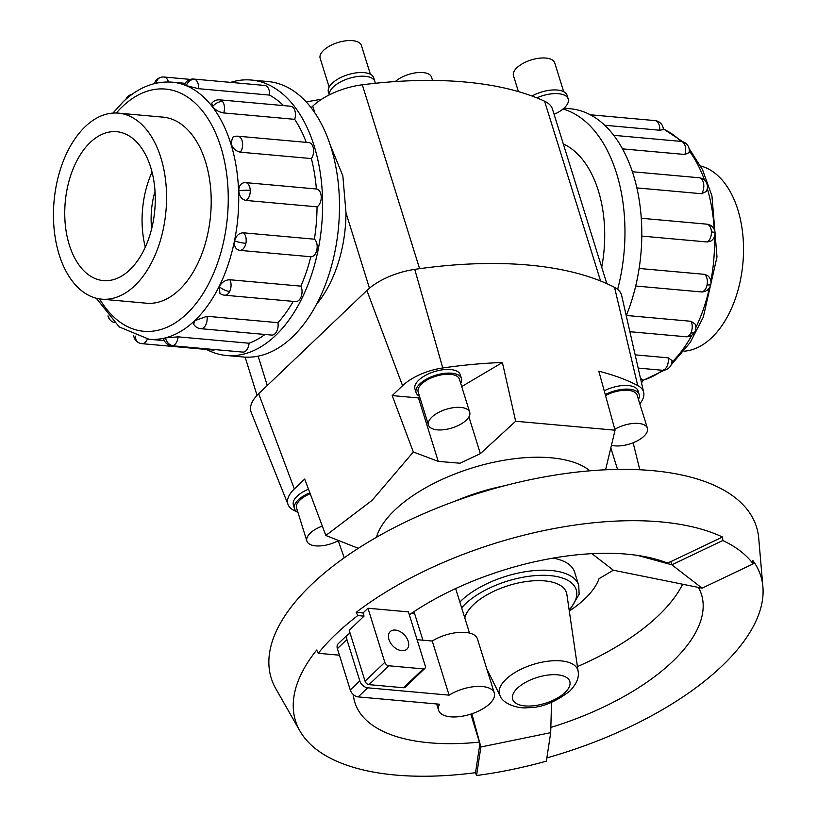 <?xml version="1.0" encoding="UTF-8"?>
<svg xmlns="http://www.w3.org/2000/svg" width="817" height="817" viewBox="0 0 817 817"><rect width="100%" height="100%" fill="white"/><g stroke="black" fill="none" stroke-linecap="round" stroke-linejoin="round"><path stroke-width="1.23" d="M376.443 537.31A116.606 52.758 -17.3 0 1 394.856 510.012A116.606 52.758 -17.3 0 1 497.298 461.513A116.606 52.758 -17.3 0 1 589.925 470.817M605.591 469.785L615.048 430.202L598.83 371.194A312.891 141.566 -17.3 0 1 637.709 385.532A40.809 18.464 -17.3 0 1 643.684 392.385A40.809 18.464 -17.3 0 1 639.813 403.833M461.707 386.574L502.394 362.513L515.67 421.255L615.048 430.202M515.67 421.255L480.365 453.639L460.002 463.219L438.249 461.38L413.331 451.995L392.201 395.581L402.556 385.695A40.809 18.464 -17.3 0 1 442.763 367.967A312.891 141.566 -17.3 0 1 502.394 362.513M297.929 512.361A312.891 141.566 -17.3 0 1 293.671 510.237A40.809 18.464 -17.3 0 1 288.084 504.63A40.809 18.464 -17.3 0 1 294.345 488.944L304.71 479.068L325.84 535.482L372.072 500.372L413.331 451.995M310.194 493.723A21.589 9.773 162.7 0 0 300.002 500.014A21.589 9.773 162.7 0 0 296.571 507.99L306.875 541.079A21.589 9.773 162.7 0 0 338.8 540.415M322.327 526.097A21.589 9.773 162.7 0 0 310.307 533.113A21.589 9.773 162.7 0 0 306.875 541.079M309.847 492.794A23.754 10.744 162.7 0 0 298.287 499.861A23.754 10.744 162.7 0 0 294.508 508.634L293.364 504.947A23.754 10.744 -17.3 0 1 297.143 496.185A23.754 10.744 -17.3 0 1 308.499 489.199M294.508 508.634A23.754 10.744 162.7 0 0 297.899 512.259M469.693 412.217L459.389 379.129A21.589 9.773 162.7 0 0 443.519 374.533A21.589 9.773 162.7 0 0 421.592 384A21.589 9.773 162.7 0 0 418.151 391.966L428.465 425.065A21.589 9.773 162.7 0 0 444.336 429.66A21.589 9.773 162.7 0 0 466.262 420.193A21.589 9.773 162.7 0 0 469.693 412.217A21.589 9.773 162.7 0 0 453.823 407.622A21.589 9.773 162.7 0 0 431.897 417.099A21.589 9.773 162.7 0 0 428.465 425.065M416.088 392.609L414.944 388.933A23.754 10.744 -17.3 0 1 418.723 380.171A23.754 10.744 -17.3 0 1 442.845 369.754A23.754 10.744 -17.3 0 1 460.308 374.809L461.452 378.485A23.754 10.744 162.7 0 0 443.988 373.43A23.754 10.744 162.7 0 0 419.867 383.847A23.754 10.744 162.7 0 0 416.088 392.609A23.754 10.744 162.7 0 0 419.489 396.245M611.494 445.234A21.589 9.773 162.7 0 0 643.98 436.196A21.589 9.773 162.7 0 0 647.411 428.231A21.589 9.773 162.7 0 0 614.793 429.282M329.139 87.113L320.162 58.293A21.589 9.773 -17.3 0 1 323.593 50.317A21.589 9.773 -17.3 0 1 345.53 40.85A21.589 9.773 -17.3 0 1 361.4 45.446L370.377 74.265M554.089 114.319A23.754 10.744 162.7 0 0 564.455 107.752A23.754 10.744 162.7 0 0 568.223 98.99A23.754 10.744 162.7 0 0 536.81 97.866A320.662 145.079 162.7 0 0 375.136 83.303A23.754 10.744 162.7 0 0 374.911 81.577A23.754 10.744 162.7 0 0 357.458 76.522A23.754 10.744 162.7 0 0 333.336 86.939A23.754 10.744 162.7 0 0 329.374 94.843A48.581 21.977 162.7 0 0 312.758 106.118L311.124 107.681M329.302 94.884L328.414 92.025A23.754 10.744 -17.3 0 1 332.192 83.263A23.754 10.744 -17.3 0 1 356.314 72.846A23.754 10.744 -17.3 0 1 373.767 77.901L374.911 81.577M518.427 91.606L513.474 75.705A21.589 9.773 -17.3 0 1 516.916 67.729A21.589 9.773 -17.3 0 1 538.842 58.262A21.589 9.773 -17.3 0 1 554.712 62.858L563.689 91.678M531.99 96.028A23.754 10.744 -17.3 0 1 567.08 95.313L568.223 98.99M85.244 126.625A93.393 56.159 -84.9 0 0 54.106 228.913A93.393 56.159 -84.9 0 0 101.625 299.165A93.393 56.159 -84.9 0 0 134.774 285.674A93.393 56.159 -84.9 0 0 165.912 183.386A93.393 56.159 -84.9 0 0 118.383 113.134A93.393 56.159 -84.9 0 0 85.244 126.625M155.026 191.331A59.794 35.958 -84.9 0 0 151.645 228.78M129.832 269.794A74.745 44.945 95.1 0 1 103.299 280.599A74.745 44.945 95.1 0 1 65.268 224.369A74.745 44.945 95.1 0 1 90.187 142.505A74.745 44.945 95.1 0 1 116.708 131.7A74.745 44.945 95.1 0 1 154.75 187.93A74.745 44.945 95.1 0 1 129.832 269.794M145.293 247.163A74.745 44.945 95.1 0 1 152.054 172.101M700.68 166.014A93.393 56.159 95.1 0 1 743.225 239.718A93.393 56.159 95.1 0 1 711.74 337.646A93.393 56.159 95.1 0 1 684.003 351.198M251.289 80.035L268.139 81.557A138.277 83.15 95.1 0 1 338.514 185.571A138.277 83.15 95.1 0 1 292.404 337.012A138.277 83.15 95.1 0 1 243.333 356.998L226.483 355.487A138.277 83.15 -84.9 0 0 275.554 335.501A138.277 83.15 -84.9 0 0 321.653 184.05A138.277 83.15 -84.9 0 0 251.289 80.035A138.277 83.15 -84.9 0 0 230.68 82.384M206.619 349.492A138.277 83.15 -84.9 0 0 226.483 355.487M165.483 337.901A9.222 7.21 75.7 0 0 172.898 345.601A9.222 5.545 -84.9 0 1 171.733 345.703A9.222 9.222 0 0 1 163.625 338.81L165.483 337.901L178.096 336.839L249.073 343.232A129.066 77.615 -84.9 0 0 265.014 334.47M200.757 328.689A9.222 9.222 0 0 1 193.639 324.186L194.977 320.611L206.977 316.281L277.954 322.674A9.222 5.545 95.1 0 1 275.012 333.745A9.222 5.545 95.1 0 1 271.734 335.082L200.757 328.689A9.222 5.545 -84.9 0 0 204.025 327.351A9.222 5.545 -84.9 0 0 206.977 316.281M224.655 295.203A9.222 9.222 0 0 1 219.916 293.374L219.262 286.583C221.856 282.131 225.41 279.843 229.904 279.751L300.891 286.144A9.222 5.545 95.1 0 1 300.646 297.837A9.222 5.545 95.1 0 1 295.631 301.596L224.655 295.203A9.222 5.545 -84.9 0 0 229.659 291.444A9.222 5.545 -84.9 0 0 229.904 279.751M245.611 182.62L316.373 188.993A9.222 5.545 95.1 0 1 316.485 189.003A9.222 5.545 95.1 0 1 321.224 196.764A9.222 5.545 95.1 0 1 317.037 206.834L246.06 200.441C241.771 199.522 239.34 196.315 238.768 190.831C238.932 185.459 241.148 182.712 245.396 182.6L245.212 182.589A9.222 9.222 0 0 1 245.498 182.61A9.222 5.545 -84.9 0 0 245.396 182.6M223.705 112.94C219.17 112.154 215.463 110.081 212.573 106.721L211.797 103.146A9.222 9.222 0 0 1 219.722 99.848L290.709 106.241A9.222 5.545 95.1 0 1 293.579 107.987A9.222 5.545 95.1 0 1 294.682 119.333L223.705 112.94A9.222 5.545 -84.9 0 0 222.602 101.594A9.222 5.545 -84.9 0 0 219.722 99.848M249.073 343.232A9.222 5.545 95.1 0 1 243.875 352.004A9.222 5.545 95.1 0 1 242.71 352.096L171.733 345.703M198.511 88.685L186.235 85.601L184.54 84.529A9.222 9.222 0 0 1 193.813 79.065L264.79 85.458A9.222 5.545 95.1 0 1 265.78 85.703A9.222 5.545 95.1 0 1 269.487 95.078L198.511 88.685A9.222 5.545 -84.9 0 0 194.803 79.31A9.222 5.545 -84.9 0 0 193.813 79.065M240.402 152.187C235.98 151.298 232.855 148.459 231.017 143.669L232.641 137.287A9.222 9.222 0 0 1 237.88 136.204L308.857 142.597A9.222 5.545 95.1 0 1 313.054 146.989A9.222 5.545 95.1 0 1 311.379 158.58L240.402 152.187A9.222 5.545 -84.9 0 0 242.067 140.595A9.222 5.545 -84.9 0 0 237.88 136.204M239.82 250.359C235.653 249.481 233.928 246.366 234.642 241.015C236.103 235.694 239.013 232.957 243.395 232.804L314.382 239.197A9.222 5.545 95.1 0 1 316.873 249.736A9.222 5.545 95.1 0 1 310.807 256.752L239.82 250.359A9.222 5.545 -84.9 0 0 245.886 243.343A9.222 5.545 -84.9 0 0 243.395 232.804M161.419 117.005A93.434 56.189 95.1 0 1 163.002 117.117A93.434 56.189 95.1 0 1 210.551 187.399A93.434 56.189 95.1 0 1 179.393 289.718A93.434 56.189 95.1 0 1 146.233 303.23A93.434 56.189 95.1 0 1 144.66 303.046M617.642 289.371A138.277 83.15 -84.9 0 0 563.015 109.018M563.975 108.201L570.501 108.784A138.277 83.15 95.1 0 1 626.251 315.709M657.654 121.253A9.222 9.222 0 0 0 654.989 120.599A9.222 5.545 95.1 0 1 655.98 120.845A9.222 7.241 112.3 0 1 657.654 121.253A9.222 9.222 0 0 1 663.373 129.648L659.687 130.22L604.805 125.277M687.373 144.936A9.222 9.222 0 0 0 680.898 141.382A9.222 5.545 95.1 0 1 683.778 143.138A9.222 6.179 142.4 0 1 687.373 144.936A9.222 9.222 0 0 1 689.058 152.626L684.881 154.484L622.585 148.878M701.578 193.731A9.222 5.545 95.1 0 0 703.243 182.14A9.222 5.545 95.1 0 0 699.056 177.749A9.222 9.222 0 0 1 706.184 191.576L701.578 193.731L636.923 187.91M707.236 241.985L710.841 241.086A9.222 9.222 0 0 0 706.674 224.144L641.325 218.262L706.572 224.144A9.222 5.545 95.1 0 1 706.674 224.144A9.222 5.545 95.1 0 1 711.423 231.905A9.222 5.545 95.1 0 1 707.236 241.985L641.825 236.093M639.149 268.456L704.571 274.349L707.818 275.738A9.222 9.222 0 0 1 710.821 284.551A9.222 1.348 -168.5 0 1 707.073 284.878A9.222 5.545 95.1 0 1 700.996 291.904L635.708 286.021M710.821 284.551A9.222 9.222 0 0 1 701.057 291.904L700.996 291.904M626.353 315.464L691.08 321.295L695.236 324.196A9.222 9.222 0 0 1 694.91 331.671A9.222 4.014 -153.5 0 1 690.835 332.979A9.222 5.545 95.1 0 1 685.831 336.747L629.887 331.702M635.146 354.854L668.153 357.826L671.962 360.471A9.222 9.222 0 0 1 661.933 370.224L638.159 368.079M640.538 378.537L642.805 379.701A9.222 9.222 0 0 1 641.539 382.959M546.869 757.9A243.65 110.234 162.7 0 0 722.054 665.937A243.65 110.234 162.7 0 0 762.894 586.769A243.65 110.234 162.7 0 0 752.763 560.391L753.121 563.873A242.925 109.907 162.7 0 0 722.841 540.507L671.84 564.802L670.849 561.626L667.254 562.984A181.527 82.129 162.7 0 0 409.327 614.803M550.842 727.426A181.527 82.129 162.7 0 0 672.616 661.484A181.527 82.129 162.7 0 0 701.476 594.49A181.527 82.129 162.7 0 0 698.464 587.433M577.425 666.58A181.527 82.129 162.7 0 0 658.349 615.661A181.527 82.129 162.7 0 0 682.655 584.237M722.841 540.507L722.494 537.024A243.65 110.234 162.7 0 0 356.202 612.341L357.785 615.579A242.925 109.907 162.7 0 0 335.838 634.237A242.925 109.907 162.7 0 0 318.252 653.294L339.433 655.203M762.894 586.769L758.727 538.291A254.138 114.983 162.7 0 0 581.5 471.603A254.138 114.983 162.7 0 0 311.655 584.431A254.138 114.983 162.7 0 0 275.819 688.7L299.91 730.97A243.65 110.234 162.7 0 0 475.525 772.678L476.566 775.507A242.925 109.907 162.7 0 0 546.379 761.148L550.699 732.655L551.536 702.334M569.306 611.055A93.281 42.208 162.7 0 0 584.849 598.83A93.281 42.208 162.7 0 0 599.045 578.661L613.342 570.205L702.109 588.169L753.121 563.873M408.204 641.243A12.102 7.966 -133.7 0 1 406.927 649.137A12.102 7.966 -133.7 0 1 397.144 649.209A12.102 7.966 -133.7 0 1 388.943 639.507A12.102 7.966 -133.7 0 1 390.22 631.623A12.102 7.966 -133.7 0 1 400.003 631.541A12.102 7.966 -133.7 0 1 408.204 641.243M417.078 639.68L432.244 641.039A29.146 13.184 -17.3 0 1 460.094 632.338A29.146 13.184 -17.3 0 1 477.445 638.914L494.295 693.01A29.146 13.184 162.7 0 0 476.944 686.443A29.146 13.184 162.7 0 0 449.095 695.144L367.721 687.812A7.476 4.922 -133.7 0 1 359.797 680.908L346.908 639.548A7.476 4.922 -133.7 0 1 347.695 634.666A7.476 4.922 -133.7 0 1 350.258 633.696M432.244 641.039L449.095 695.144M347.695 634.666L338.177 643.755A7.476 4.922 46.3 0 0 337.39 648.627L350.268 689.997A7.476 4.922 46.3 0 0 358.203 696.901L439.566 704.223A29.146 13.184 162.7 0 0 438.627 710.341A29.146 13.184 162.7 0 0 460.053 716.55A29.146 13.184 162.7 0 0 489.659 703.764A29.146 13.184 162.7 0 0 494.295 693.01M578.109 671.278A41.013 18.556 162.7 0 0 549.044 661.086A41.013 18.556 162.7 0 0 506.029 679.233A41.013 18.556 162.7 0 0 500.004 695.604C502.71 703.978 518.662 709.033 527.925 707.675C541.13 707.869 555.09 702.344 569.796 691.08C576.547 684.043 579.314 677.446 578.109 671.278L566.865 594.378A53.166 24.061 162.7 0 0 529.181 581.173A53.166 24.061 162.7 0 0 473.411 604.703A53.166 24.061 162.7 0 0 464.812 617.948M455.743 588.843A67.045 30.331 -17.3 0 1 456.335 588.24M553.089 558.103A67.045 30.331 -17.3 0 1 574.637 572.206L578.742 585.401A67.045 30.331 -17.3 0 0 529.467 571.124A67.045 30.331 -17.3 0 0 461.38 600.536A67.045 30.331 -17.3 0 0 459.848 602.037M408.418 611.882L425.269 665.978A3.738 2.461 -133.7 0 1 424.871 668.418A3.738 2.461 -133.7 0 1 423.288 668.898L388.79 665.784A3.738 2.461 -133.7 0 1 384.817 662.332L367.977 608.236L408.418 611.882M356.202 612.341L363.034 612.954L364.025 616.141L349.196 630.285L365.056 681.194A3.738 2.461 46.3 0 0 369.018 684.646L403.516 687.751A3.738 2.461 46.3 0 0 405.109 687.281L424.871 668.418M363.034 612.954L367.977 608.236M364.025 616.141L357.785 615.579M702.109 588.169L671.84 564.802L637.801 555.448M411.635 613.21L414.699 613.924M318.252 653.294L316.669 650.056A243.65 110.234 162.7 0 0 299.91 730.97M670.849 561.626L722.494 537.024M591.906 553.66L613.342 570.205M550.699 732.655L480.886 747.004L476.566 775.507M471.858 713.792L480.886 747.004L470.817 714.129M475.525 772.678L479.896 743.827M353.291 694.552A181.527 82.129 162.7 0 0 354.854 702.457A181.527 82.129 162.7 0 0 479.538 742.112M215.055 349.605A9.222 5.545 95.1 0 1 212.982 350.064L141.995 343.671A9.222 5.545 -84.9 0 0 147.377 339.075M277.954 322.674A129.066 77.615 -84.9 0 0 293.242 301.381M300.891 286.144A129.066 77.615 -84.9 0 0 310.807 256.752M314.382 239.197A129.066 77.615 -84.9 0 0 317.037 206.834M316.373 188.993A129.066 77.615 -84.9 0 0 311.379 158.58M306.273 142.362A129.066 77.615 -84.9 0 0 294.682 119.333M283.489 105.587A129.066 77.615 -84.9 0 0 269.487 95.078M606.827 283.642L552.455 109.09A48.581 21.977 162.7 0 0 544.582 101.206A320.662 145.079 162.7 0 0 536.81 97.866M375.136 83.303A320.662 145.079 162.7 0 0 362.319 84.784A48.581 21.977 162.7 0 0 329.374 94.843M643.684 392.385L621.655 295.529A48.581 21.977 162.7 0 0 614.547 287.359A320.662 145.079 162.7 0 0 414.75 269.365A48.581 21.977 162.7 0 0 366.884 290.474L258.672 393.723A48.581 21.977 162.7 0 0 251.217 412.391L288.084 504.63M638.434 399.411A23.754 10.744 162.7 0 0 639.16 394.488A23.754 10.744 162.7 0 0 605.254 394.57M647.411 428.231L637.097 395.132A21.589 9.773 162.7 0 0 605.54 395.591M604.223 390.832A23.754 10.744 -17.3 0 1 638.016 390.812L639.16 394.488M460.717 383.398A23.754 10.744 162.7 0 0 461.452 378.485M504.62 485.737A116.606 52.758 162.7 0 0 455.14 501.148M325.84 535.482L358.316 548.309M344.243 557.807L338.238 540.731M633.124 442.763L639.813 469.765M392.201 395.581L418.488 397.95A37.378 16.912 162.7 0 0 420.05 398.063M316.496 304.312A104.831 63.042 -84.9 0 0 345.989 212.808L342.844 175.849L330.231 144.966M306.242 101.9L321.724 99.184M395.305 81.577A20.925 9.467 -17.3 0 1 416.496 72.713A20.925 9.467 -17.3 0 1 431.55 77.217L432.55 80.444M601.721 267.261A104.831 63.042 -84.9 0 0 563.322 143.955M112.981 113.073L123.163 101.768C138.196 87.48 154.525 80.944 172.142 82.16A129.066 77.615 95.1 0 1 237.818 179.25A129.066 77.615 95.1 0 1 194.793 320.591A129.066 77.615 95.1 0 1 148.99 339.249L164.309 340.628M99.572 298.92A121.59 73.111 -84.9 0 0 186.868 313.697A121.59 73.111 -84.9 0 0 220.815 146.999A121.59 73.111 -84.9 0 0 122.376 106.639A121.59 73.111 -84.9 0 0 116.32 113.012M219.262 286.583A9.222 4.014 26.5 0 0 229.659 291.444M238.768 190.831A9.222 1.532 -2.1 0 1 250.247 190.371A9.222 5.545 -84.9 0 0 245.498 182.61L316.485 189.003M246.06 200.441A9.222 5.545 -84.9 0 0 250.247 190.371M212.573 106.721A9.222 6.179 -37.6 0 1 222.602 101.594M156.078 83.211A9.222 7.21 -104.3 0 1 160.969 77.278A9.222 9.222 0 0 0 154.403 83.61M168.425 81.966A9.222 5.545 -84.9 0 0 164.074 77.023A9.222 9.222 0 0 0 160.969 77.278M108.702 316.771A9.222 6.179 142.4 0 0 109.611 319.335A9.222 9.222 0 0 0 114.104 322.49M135.265 336.093A9.222 7.241 112.3 0 0 139.329 343.017A9.222 9.222 0 0 0 141.995 343.671M186.235 85.601A9.222 7.241 -67.7 0 1 194.803 79.31M234.642 241.015A9.222 1.348 11.5 0 0 245.886 243.343M642.673 380.334A129.066 77.615 -84.9 0 0 662.577 370.264M671.901 362.227A129.066 77.615 -84.9 0 0 691.948 335.113M695.88 327.494A129.066 77.615 -84.9 0 0 709.452 287.839M710.861 281.048A129.066 77.615 -84.9 0 0 714.518 236.481M714.232 229.495A129.066 77.615 -84.9 0 0 707.297 188.553M704.571 180.24A129.066 77.615 -84.9 0 0 689.282 150.951M681.021 141.392A129.066 77.615 -84.9 0 0 663.353 129.076M715.069 232.988A9.222 1.532 177.9 0 0 711.423 231.905M691.08 321.295A9.222 5.545 95.1 0 1 690.835 332.979M668.153 357.826A9.222 5.545 95.1 0 1 665.201 368.896A9.222 5.545 95.1 0 1 661.933 370.224M704.571 274.349A9.222 5.545 95.1 0 1 707.073 284.878M517.386 688.22A29.943 13.552 162.7 0 0 524.912 705.919A29.943 13.552 162.7 0 0 565.047 692.51A29.943 13.552 162.7 0 0 557.521 674.811A29.943 13.552 162.7 0 0 517.386 688.22M569.143 609.921A63.328 28.646 162.7 0 0 547.778 575.434A63.328 28.646 162.7 0 0 465.333 603.977A63.328 28.646 162.7 0 0 461.656 607.838M346.908 639.548L337.39 648.627M359.797 680.908L350.268 689.997M367.721 687.812L358.203 696.901M403.516 687.751L423.288 668.898M369.018 684.646L388.79 665.784M365.056 681.194L384.817 662.332M655.98 120.845A9.222 5.545 95.1 0 1 659.687 130.22M683.778 143.138A9.222 5.545 95.1 0 1 684.881 154.484M172.898 345.601A9.222 5.545 -84.9 0 0 178.096 336.839M366.884 290.474L402.556 385.695M258.672 393.723L294.345 488.944M617.54 469.418L610.83 447.89M468.917 416.895L480.365 453.639M418.488 397.95L438.249 461.38M414.75 269.365L442.763 367.967M614.547 287.359L637.709 385.532M369.458 288.187L345.989 212.808M419.601 268.681L362.319 84.784M314.841 112.807L312.758 106.118M267.282 385.512L258.141 356.161M600.587 280.997L544.582 101.206M147.826 303.332L101.625 299.165M164.074 77.023L190.392 79.402M107.956 315.893A9.222 9.222 0 0 0 109.611 319.335M133.661 335.46A9.222 9.222 0 0 0 139.329 343.017M132.201 94.231A9.222 9.222 0 0 0 125.9 99.266M689.027 148.377L702.538 169.711L711.954 195.957L716.989 256.936L703.294 317.139L690.222 342.446L671.084 365.005M664.783 370.04L642.581 380.661M680.898 141.382L613.822 135.336M699.056 177.749L632.44 171.744M654.989 120.599L590.354 114.778M413.994 611.637L422.889 640.201M500.004 695.604L486.728 668.725M569.296 610.993L579.141 594.225L578.742 585.401M438.627 710.341L436.635 703.958M455.651 588.557L469.52 633.093M685.831 336.747A9.222 9.222 0 0 0 694.91 331.671M682.879 141.78L663.322 128.81M172.142 82.16L185.173 83.334M96.304 298.256L119.221 326.943L148.99 339.249M164.585 117.291L118.383 113.134M257.038 395.367L245.131 357.131"/></g></svg>
